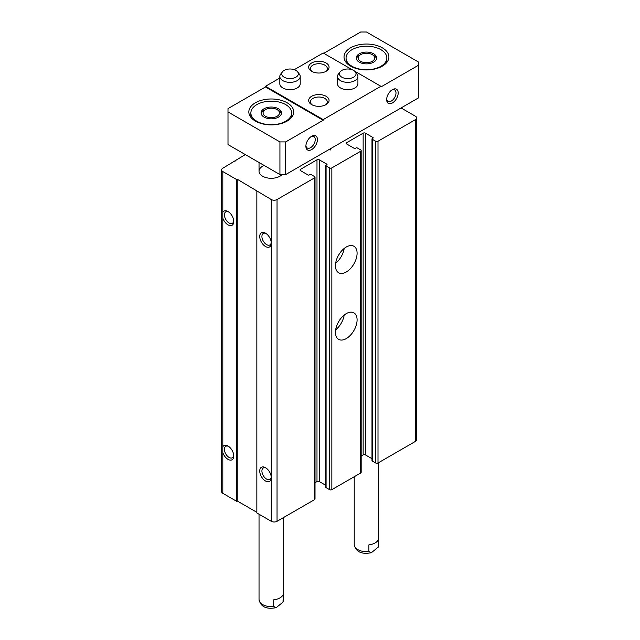 <?xml version="1.0" encoding="UTF-8"?>
<svg xmlns="http://www.w3.org/2000/svg" width="640" height="640" viewBox="0 0 640 640"><rect width="100%" height="100%" fill="white"/><g stroke="black" fill="none" stroke-linecap="round" stroke-linejoin="round"><path stroke-width="0.96" d="M245.312 154.576L222.808 168.232A4.08 2.352 0 0 0 221.616 169.896L221.616 491.648A4.08 2.352 0 0 0 222.808 493.312L222.808 171.56L236.656 179.552L237.232 179.224L271.272 199.536A4.08 2.352 0 0 0 277.04 199.536L314.536 177.888A1.632 0.944 0 0 0 315.016 177.224A1.632 0.944 0 0 0 314.536 176.552L311.08 174.56A0.816 0.472 0 0 0 309.928 174.56L309.2 174.976A0.816 0.472 0 0 1 308.048 174.976L300.552 170.64L300.552 169.312A1.632 0.944 0 0 0 300.072 169.976A1.632 0.944 0 0 0 300.552 170.64M221.616 169.896A4.08 2.352 0 0 0 222.808 171.56M361.168 456.072L363.144 454.928A1.632 0.944 0 0 1 365.456 454.928L365.456 133.176L372.952 137.504A0.816 0.472 0 0 1 372.952 138.168L372.232 138.584A0.816 0.472 0 0 0 372.232 139.248L375.696 141.248A1.632 0.944 0 0 0 378 141.248L415.496 119.6A4.08 2.352 0 0 0 416.696 117.936A4.08 2.352 0 0 0 415.496 116.272L401.08 107.944M371.992 138.92L371.992 460.672A0.816 0.472 0 0 0 372.232 461.008L375.696 463.008A1.632 0.944 0 0 0 378 463.008L415.496 441.352A4.08 2.352 0 0 0 416.696 439.688L416.696 117.936M235.216 161.064L235.216 160.4M222.808 452.584A8.16 4.712 -120 0 0 228 459.344A8.16 4.712 -120 0 0 233.776 456.008A8.16 4.712 -120 0 0 228 446.016A8.16 4.712 -120 0 0 222.808 446.776M222.808 493.312L236.656 501.312L236.656 179.552M222.808 218.096A8.16 4.712 -120 0 0 228 224.856A8.16 4.712 -120 0 0 233.776 221.52A8.16 4.712 -120 0 0 228 211.528A8.16 4.712 -120 0 0 222.808 212.288M236.656 501.312L237.232 500.976L237.232 179.224M237.232 500.976L256.848 512.304M315.016 177.224L315.016 498.976A1.632 0.944 0 0 1 314.536 499.648L277.04 521.296A4.08 2.352 0 0 1 271.272 521.296L256.848 512.968L256.848 191.208M271.272 521.296L271.272 477.664A8.16 4.712 -120 0 0 265.504 467.672A8.16 4.712 -120 0 0 259.736 471A8.16 4.712 -120 0 0 265.504 480.992A8.16 4.712 -120 0 0 271.272 477.664L271.272 243.168A8.16 4.712 -120 0 0 265.504 233.176A8.16 4.712 -120 0 0 259.736 236.512A8.16 4.712 -120 0 0 265.504 246.504A8.16 4.712 -120 0 0 271.272 243.168L271.272 199.536M300.552 169.312L316.992 159.816A1.632 0.944 0 0 1 319.296 159.816L326.8 164.152A0.816 0.472 0 0 1 326.8 164.816L326.08 165.232A0.816 0.472 0 0 0 326.08 165.896L329.536 167.896A1.632 0.944 0 0 0 331.848 167.896L360.696 151.24A1.632 0.944 0 0 0 361.168 150.576A1.632 0.944 0 0 0 360.696 149.912L357.232 147.912A0.816 0.472 0 0 0 356.08 147.912L355.36 148.328A0.816 0.472 0 0 1 354.2 148.328L346.704 144L346.704 142.664A1.632 0.944 0 0 0 346.224 143.328A1.632 0.944 0 0 0 346.704 144M315.016 482.712L316.992 481.576L316.992 159.816M325.84 485.352L319.296 481.576A1.632 0.944 0 0 0 316.992 481.576M325.84 165.568L325.84 487.32A0.816 0.472 0 0 0 326.08 487.656L329.536 489.648A1.632 0.944 0 0 0 331.848 489.648L360.696 473A1.632 0.944 0 0 0 361.168 472.328L361.168 150.576M346.272 338.6A15.296 8.832 -60 0 1 338.624 339.36A15.296 8.832 -60 0 1 338.624 321.696A15.296 8.832 -60 0 1 353.92 312.864A15.296 8.832 -60 0 1 356.264 325.12A15.296 8.832 -60 0 1 346.272 338.6M346.272 271.984A15.296 8.832 -60 0 1 338.624 272.744A15.296 8.832 -60 0 1 338.624 255.08A15.296 8.832 -60 0 1 353.92 246.248A15.296 8.832 -60 0 1 356.264 258.504A15.296 8.832 -60 0 1 346.272 271.984M346.704 142.664L363.144 133.176A1.632 0.944 0 0 1 365.456 133.176M365.456 454.928L371.992 458.704M282.064 174.56A12.24 7.064 180 0 1 268.296 178.08A12.24 7.064 180 0 1 259.032 171.224A12.24 7.064 180 0 1 264.184 165.464M266.08 233.544A6.616 3.816 -120 0 0 263.288 233.48A6.616 3.816 -120 0 0 262.272 238.784A6.616 3.816 -120 0 0 266.592 244.608A6.616 3.816 -120 0 0 269.904 244.936A6.616 3.816 -120 0 0 271.24 242.488M228.576 211.896A6.616 3.816 -120 0 0 225.792 211.832A6.616 3.816 -120 0 0 224.776 217.128A6.616 3.816 -120 0 0 229.096 222.96A6.616 3.816 -120 0 0 232.4 223.288A6.616 3.816 -120 0 0 233.744 220.84M266.08 468.032A6.616 3.816 -120 0 0 263.288 467.968A6.616 3.816 -120 0 0 262.272 473.272A6.616 3.816 -120 0 0 266.592 479.096A6.616 3.816 -120 0 0 269.904 479.424A6.616 3.816 -120 0 0 271.24 476.976M228.576 446.384A6.616 3.816 -120 0 0 225.792 446.32A6.616 3.816 -120 0 0 224.776 451.624A6.616 3.816 -120 0 0 229.096 457.448A6.616 3.816 -120 0 0 232.4 457.776A6.616 3.816 -120 0 0 233.744 455.328M344.192 248.432A15.296 8.832 -60 0 1 335.656 263.224M339.232 254.08A10.2 5.888 -60 0 1 338.056 256.104M344.192 315.048A15.296 8.832 -60 0 1 335.656 329.84M339.232 320.696A10.2 5.888 -60 0 1 338.056 322.72M273.696 606.496L273.696 599.832A12.24 7.064 0 0 0 283.264 594.312L283.016 602.112L276.192 607.664L273.696 606.496A12.24 7.064 180 0 1 259.032 599.568C260.648 606.848 266.368 609.544 276.184 607.664M368.888 551.536L368.888 544.872A12.24 7.064 0 0 0 378.456 539.352L378.208 547.152L371.376 552.704L368.888 551.536A12.24 7.064 180 0 1 354.224 544.608C355.84 551.896 361.552 554.592 371.376 552.704M380.888 49.656A20.4 11.776 180 0 1 386.856 57.976A20.4 11.776 180 0 1 366.464 69.752A20.4 11.776 180 0 1 346.064 57.976A20.4 11.776 180 0 1 358.656 47.104A20.4 11.776 180 0 1 380.888 49.656M373.672 53.816A10.2 5.888 180 0 1 376.664 57.976A10.2 5.888 180 0 1 366.464 63.864A10.2 5.888 180 0 1 356.264 57.976A10.2 5.888 180 0 1 362.56 52.544A10.2 5.888 180 0 1 373.672 53.816M391.848 89.984A6.616 3.816 -60 0 1 394.632 89.928A6.616 3.816 -60 0 1 395.648 95.224A6.616 3.816 -60 0 1 391.328 101.048A6.616 3.816 -60 0 1 388.024 101.376A6.616 3.816 -60 0 1 386.68 98.936M285.696 104.608A20.4 11.776 180 0 1 291.672 112.936A20.4 11.776 180 0 1 271.272 124.712A20.4 11.776 180 0 1 250.872 112.936A20.4 11.776 180 0 1 263.464 102.056A20.4 11.776 180 0 1 285.696 104.608M278.48 108.776A10.2 5.888 180 0 1 281.472 112.936A10.2 5.888 180 0 1 271.272 118.824A10.2 5.888 180 0 1 261.072 112.936A10.2 5.888 180 0 1 267.368 107.496A10.2 5.888 180 0 1 278.48 108.776M311.08 136.616A6.616 3.816 -60 0 1 313.872 136.56A6.616 3.816 -60 0 1 314.88 141.856A6.616 3.816 -60 0 1 310.56 147.68A6.616 3.816 -60 0 1 307.256 148.008A6.616 3.816 -60 0 1 305.912 145.568M392.424 102.944A8.16 4.712 -60 0 1 386.656 99.616A8.16 4.712 -60 0 1 392.424 89.624A8.16 4.712 -60 0 1 398.192 92.952A8.16 4.712 -60 0 1 392.424 102.944M311.656 149.576A8.16 4.712 -60 0 1 305.888 146.248A8.16 4.712 -60 0 1 311.656 136.256A8.16 4.712 -60 0 1 317.424 139.584A8.16 4.712 -60 0 1 311.656 149.576M323.192 119.6L323.192 120.264L285.696 141.912L279.928 141.912L228 111.936L228 108.608L265.504 86.96L265.504 86.288L323.192 119.6L380.888 86.288L354.616 71.12M228 111.936L228 144.584L279.928 174.56L285.696 174.56L285.696 141.912M285.696 174.56L418.384 97.952L418.384 65.304L380.888 86.96L380.888 86.288M418.384 65.304L418.384 61.976L366.464 32L360.696 32L323.768 53.32M352.352 69.816L323.192 52.984L294.28 69.68M279.824 78.024L265.504 86.288M279.928 174.56L279.928 141.912M326.08 62.976A10.2 5.888 180 0 1 326.08 71.304A10.2 5.888 180 0 1 311.656 71.304A10.2 5.888 180 0 1 311.656 62.976A10.2 5.888 180 0 1 326.08 62.976M355.304 71.84L357.024 74.064A10.2 5.888 180 0 1 357.912 76.464L357.912 83.792A10.2 5.888 180 0 1 347.712 89.68A10.2 5.888 180 0 1 337.512 83.792L337.512 76.464A10.2 5.888 180 0 1 338.4 74.064L340.12 71.84A8.312 4.8 180 0 1 347.712 69A8.312 4.8 180 0 1 355.304 71.84A8.312 4.8 180 0 1 353.592 77.192A8.312 4.8 180 0 1 343 77.752A8.312 4.8 180 0 1 340.12 71.84M297.608 71.84L299.328 74.064A10.2 5.888 180 0 1 300.216 76.464L300.216 83.792A10.2 5.888 180 0 1 290.024 89.68A10.2 5.888 180 0 1 279.824 83.792L279.824 76.464A10.2 5.888 180 0 1 280.712 74.064L282.432 71.84A8.312 4.8 180 0 1 290.024 69A8.312 4.8 180 0 1 297.608 71.84A8.312 4.8 180 0 1 295.904 77.192A8.312 4.8 180 0 1 285.304 77.752A8.312 4.8 180 0 1 282.432 71.84M326.08 96.28A10.2 5.888 180 0 1 326.08 104.608A10.2 5.888 180 0 1 311.656 104.608A10.2 5.888 180 0 1 311.656 96.28A10.2 5.888 180 0 1 326.08 96.28M382.328 47.824A22.44 12.952 180 0 1 388.896 56.984A22.44 12.952 180 0 1 366.464 69.936A22.44 12.952 180 0 1 344.024 56.984A22.44 12.952 180 0 1 357.872 45.016A22.44 12.952 180 0 1 382.328 47.824M287.136 102.776A22.44 12.952 180 0 1 293.712 111.936A22.44 12.952 180 0 1 271.272 124.888A22.44 12.952 180 0 1 248.832 111.936A22.44 12.952 180 0 1 262.688 99.968A22.44 12.952 180 0 1 287.136 102.776M323.192 120.264L265.504 86.96M312.336 104.968A8.432 4.872 180 0 1 310.432 101.888A8.432 4.872 180 0 1 315.64 97.392A8.432 4.872 180 0 1 324.832 98.448A8.432 4.872 180 0 1 327.296 101.888A8.432 4.872 180 0 1 325.392 104.968M312.336 71.664A8.432 4.872 180 0 1 310.432 68.584A8.432 4.872 180 0 1 315.64 64.088A8.432 4.872 180 0 1 324.832 65.136A8.432 4.872 180 0 1 327.296 68.584A8.432 4.872 180 0 1 325.392 71.664M278.48 110.408L277.072 109.592A8.2 4.736 180 0 1 277.072 116.288A8.2 4.736 180 0 1 265.472 116.288A8.2 4.736 180 0 1 265.472 109.592A8.2 4.736 180 0 1 277.072 109.592L278.48 110.408A10.2 5.888 180 0 1 281.368 113.752M261.168 113.752A10.2 5.888 180 0 1 264.064 110.408L265.472 109.592M373.672 55.448L372.256 54.632A8.2 4.736 180 0 1 372.256 61.328A8.2 4.736 180 0 1 360.664 61.328A8.2 4.736 180 0 1 360.664 54.632A8.2 4.736 180 0 1 372.256 54.632L373.672 55.448A10.2 5.888 180 0 1 376.56 58.8M356.36 58.8A10.2 5.888 180 0 1 359.248 55.448L360.664 54.632M357.912 76.464A10.2 5.888 180 0 1 354.92 80.632A10.2 5.888 180 0 1 343.808 81.904A10.2 5.888 180 0 1 337.512 76.464M300.216 76.464A10.2 5.888 180 0 1 297.232 80.632A10.2 5.888 180 0 1 286.12 81.904A10.2 5.888 180 0 1 279.824 76.464M330.528 149.952L330.528 148.672M415.496 441.352L415.496 119.6M277.04 521.296L277.04 199.536M314.536 499.648L314.536 177.888M319.296 481.576L319.296 159.816M326.8 164.816L326.8 164.152M326.08 487.656L326.08 165.896M329.536 489.648L329.536 167.896M331.848 489.648L331.848 167.896M360.696 473L360.696 151.24M363.144 454.928L363.144 133.176M372.952 138.168L372.952 137.504M372.232 461.008L372.232 139.248M375.696 463.008L375.696 141.248M378 463.008L378 141.248M283.024 602.112L283.512 599.568A12.24 7.064 180 0 1 283.264 600.968M378.208 547.16L378.696 544.608A12.24 7.064 180 0 1 378.456 546.016M259.032 514.232L259.032 599.568M283.512 517.56L283.512 599.568M354.224 476.736L354.224 544.608M378.696 462.6L378.696 544.608M250.872 112.936L250.872 117.336M291.672 112.936L291.672 117.336M346.064 57.976L346.064 62.376M386.856 57.976L386.856 62.376M259.032 162.496L259.032 171.224"/></g></svg>
